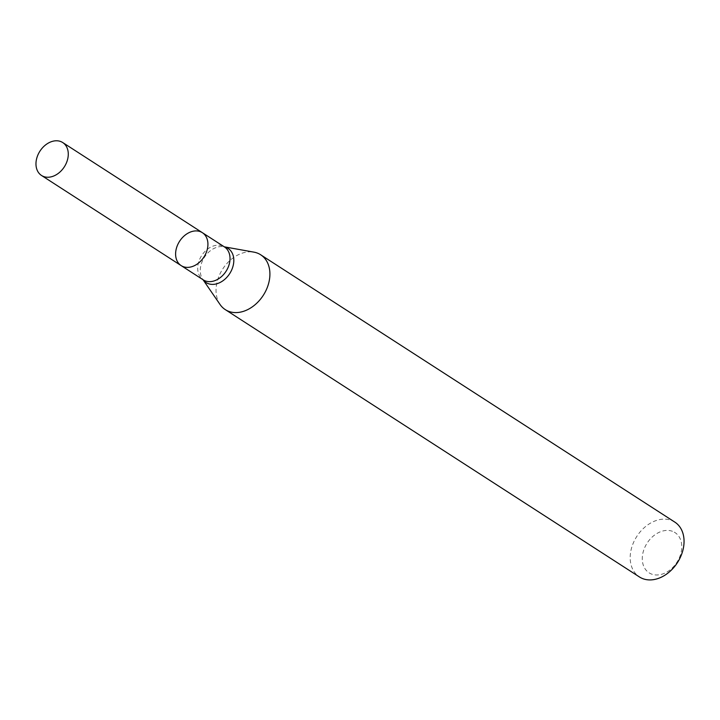 <?xml version="1.0" encoding="UTF-8"?>
<svg xmlns="http://www.w3.org/2000/svg" width="720" height="720" viewBox="0 0 720 720"><rect width="100%" height="100%" fill="white"/><g stroke="black" fill="none" stroke-linecap="round" stroke-linejoin="round"><path stroke-width="0.54" stroke-dasharray="3.6 2.7" d="M220.068 304.524A32.634 24.174 122.8 0 1 222.66 269.091A32.634 24.174 122.8 0 1 253.881 252.135M674.82 522.108A32.634 24.174 -57.2 0 0 671.346 520.362A32.634 24.174 -57.2 0 0 635.454 538.659A32.634 24.174 -57.2 0 0 639.423 576.945M672.462 531.315A23.931 17.73 -57.2 0 0 642.285 557.955A23.931 17.73 -57.2 0 0 671.346 568.827A23.931 17.73 -57.2 0 0 672.462 531.315M202.383 232.695A19.584 14.508 -57.2 0 0 179.577 241.272A19.584 14.508 -57.2 0 0 181.143 265.599M222.399 245.916A19.584 14.508 -57.2 0 0 200.862 256.887A19.584 14.508 -57.2 0 0 203.247 279.864L202.779 279.36A20.322 15.057 -57.2 0 0 203.04 279.729L202.779 279.36A20.322 15.057 -57.2 0 1 204.399 257.292A20.322 15.057 -57.2 0 1 223.839 246.735L224.262 246.816A20.322 15.057 -57.2 0 0 223.839 246.735L224.487 246.96A19.584 14.508 -57.2 0 0 222.399 245.916"/><path stroke-width="1.08" d="M228.753 311.364A32.634 24.174 122.8 0 1 225.279 309.618A32.634 24.174 122.8 0 1 220.068 304.524L203.022 279.711A20.322 15.057 -57.2 0 0 229.068 274.554A20.322 15.057 -57.2 0 0 225.9 247.302A20.322 15.057 -57.2 0 0 224.28 246.825L253.881 252.135A32.634 24.174 122.8 0 1 257.202 253.035A32.634 24.174 122.8 0 1 260.676 254.781A32.634 24.174 122.8 0 1 264.645 293.067A32.634 24.174 122.8 0 1 228.753 311.364M225.279 309.618L639.423 576.945A32.634 24.174 -57.2 0 0 677.43 562.635A32.634 24.174 -57.2 0 0 674.82 522.108L260.676 254.781M202.383 232.695L224.487 246.96A19.584 14.508 -57.2 0 1 226.053 271.278A19.584 14.508 -57.2 0 1 203.247 279.864L181.143 265.599A19.584 14.508 -57.2 0 0 183.231 266.643A19.584 14.508 -57.2 0 0 204.768 255.663A19.584 14.508 -57.2 0 0 202.383 232.695A19.584 14.508 -57.2 0 0 200.295 231.642A19.584 14.508 -57.2 0 0 178.767 242.622A19.584 14.508 -57.2 0 0 181.143 265.599A19.584 14.508 -57.2 0 0 183.231 266.643A19.584 14.508 -57.2 0 0 204.768 255.663A19.584 14.508 -57.2 0 0 202.383 232.695L62.748 142.56A19.584 14.508 -57.2 0 0 39.942 151.146A19.584 14.508 -57.2 0 0 41.508 175.464A19.584 14.508 -57.2 0 0 43.596 176.508A19.584 14.508 -57.2 0 0 65.124 165.528A19.584 14.508 -57.2 0 0 62.748 142.56M181.143 265.599L41.508 175.464"/></g></svg>
